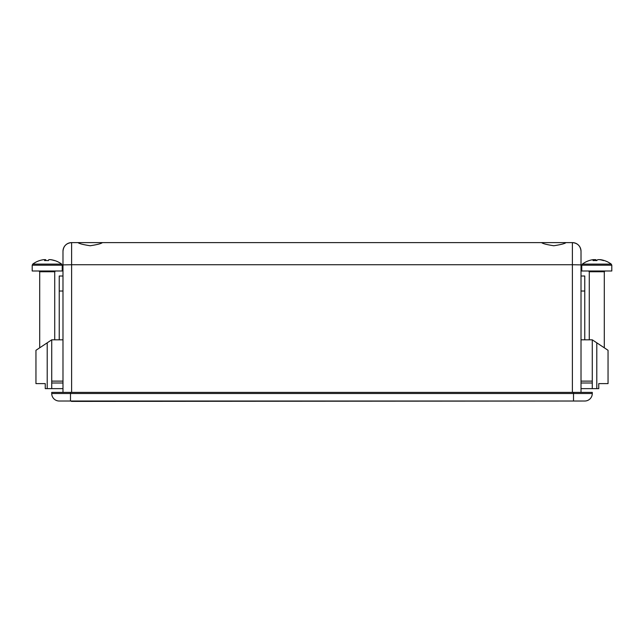 <?xml version="1.0" encoding="UTF-8"?>
<svg xmlns="http://www.w3.org/2000/svg" width="644" height="644" viewBox="0 0 644 644"><rect width="100%" height="100%" fill="white"/><g stroke="black" fill="none" stroke-linecap="round" stroke-linejoin="round"><path stroke-width="0.97" d="M566.004 242.603L541.604 242.603C542.667 243.609 546.724 244.664 553.8 245.75C560.892 244.656 564.957 243.609 565.979 242.603L572.387 242.603A8.638 8.638 -140.2 0 1 581.017 251.241L581.017 392.389M102.396 242.603L77.996 242.603C79.059 243.609 83.116 244.664 90.2 245.75C97.292 244.656 101.35 243.609 102.38 242.603L541.62 242.603M62.983 392.389L62.983 251.241A8.638 8.638 180 0 1 71.613 242.603L78.021 242.603M62.983 258.067L62.983 276.01L59.232 276.01L59.232 291.024L62.983 291.024M581.017 291.024L584.768 291.024L584.768 276.01L581.017 276.01L581.017 258.067M62.983 264.885L71.613 264.732L71.613 242.603C66.372 243.118 63.49 245.992 62.983 251.241A8.638 8.638 0 0 1 63.007 250.524M63.072 249.993A8.638 8.638 0 0 1 63.249 249.107M580.751 249.107A8.638 8.638 -135 0 1 580.928 249.993M581.017 251.241L581.017 251.241C580.51 245.992 577.628 243.118 572.387 242.603L572.387 264.732L581.017 264.885M71.428 401.397L584.768 401.019A7.511 7.511 0 0 0 592.279 393.508L592.279 392.389L51.721 392.389L51.721 393.508A7.511 7.511 0 0 0 59.232 401.019L71.428 401.019M59.232 401.019A7.511 7.511 0 0 1 51.721 393.508L592.279 393.508A7.511 7.511 0 0 1 584.768 401.019L70.486 401.019L70.486 392.389M54.724 339.831L54.724 271.744L39.711 271.744L39.711 347.8L35.951 350.296L35.951 383.615L45.249 383.615L45.249 388.63L51.721 388.63L51.721 381.119L62.983 381.119M59.232 339.831L59.232 291.024M62.983 339.831L51.721 339.831L35.951 350.296L47.213 342.817L47.213 388.63M51.721 339.831L51.721 381.119M62.983 388.63L51.721 388.63M62.983 382.995L51.721 382.995M584.768 291.024L584.768 339.831M581.017 381.119L592.279 381.119L592.279 388.63L598.751 388.63L598.751 383.615L608.049 383.615L608.049 350.296L604.289 347.8L604.289 271.744L589.276 271.744L588.527 270.995M596.787 388.63L596.787 342.817L608.049 350.296L592.279 339.831L581.017 339.831M592.279 381.119L592.279 339.831M592.279 388.63L581.017 388.63M592.279 382.995L581.017 382.995M581.765 265.199L611.8 265.199L611.8 270.995L581.765 270.995L581.765 265.199L582.321 264.112L611.253 264.112A24.4 24.4 0 0 0 604.483 260.603A24.327 23.546 -90 0 0 600.425 259.653L599.475 259.653M598.751 383.615L604.056 383.615M604.483 260.603L604.483 260.603A24.126 5.41 117.2 0 0 603.509 260.603A24.327 23.546 90 0 0 599.451 259.653L597.841 259.653A24.327 6.094 -90 0 0 596.787 260.603A24.126 20.898 -153.3 0 0 594.911 260.538A24.126 20.898 -153.3 0 0 593.044 260.603A24.327 6.094 90 0 1 594.098 259.653L593.148 259.653A24.327 23.546 90 0 0 589.091 260.603L589.091 260.603A24.4 24.4 0 0 0 582.321 264.112M596.787 260.603L596.787 260.603A24.327 6.094 90 0 0 595.732 259.653L594.114 259.653A24.327 23.546 -90 0 0 594.098 259.661L594.114 260.546M595.732 259.653L595.708 260.546M594.187 260.546L594.114 259.653M32.2 265.199L62.235 265.199L62.235 270.995L32.2 270.995L32.2 265.199L32.747 264.112L61.679 264.112A24.4 24.4 0 0 0 54.732 260.546A24.126 2.093 116.6 0 0 54.442 260.603A24.327 24.206 90 0 0 50.272 259.653L50.643 259.653A24.327 24.206 -90 0 1 54.611 260.538M39.711 383.615L45.249 383.615M47.213 260.546A24.126 21.485 169 0 1 47.938 260.538A24.126 21.485 169 0 1 48.437 260.538M39.815 260.538A24.126 2.093 -116.6 0 0 39.703 260.546A24.126 2.093 -116.6 0 0 39.614 260.603A24.327 24.206 90 0 1 43.784 259.653L44.975 259.653A24.327 2.359 90 0 0 44.565 260.603A24.126 21.485 -169 0 1 46.489 260.538A24.126 21.485 -169 0 1 48.421 260.603A24.327 2.359 -90 0 1 48.823 259.653L50.272 259.653M45.998 260.538A24.327 2.359 90 0 0 45.611 259.653L44.975 259.653L44.983 260.579M45.611 259.653L45.603 260.546M71.613 392.389L71.613 264.732L572.387 264.732L572.387 392.389M573.514 401.019L573.514 392.389M604.289 271.744L605.046 270.995M589.276 339.831L589.276 271.744M611.8 265.199L611.253 264.112M54.724 271.744L55.473 270.995M39.703 260.546A24.4 24.4 0 0 0 32.747 264.112M62.235 265.199L61.679 264.112M39.711 271.744L38.954 270.995"/></g></svg>
